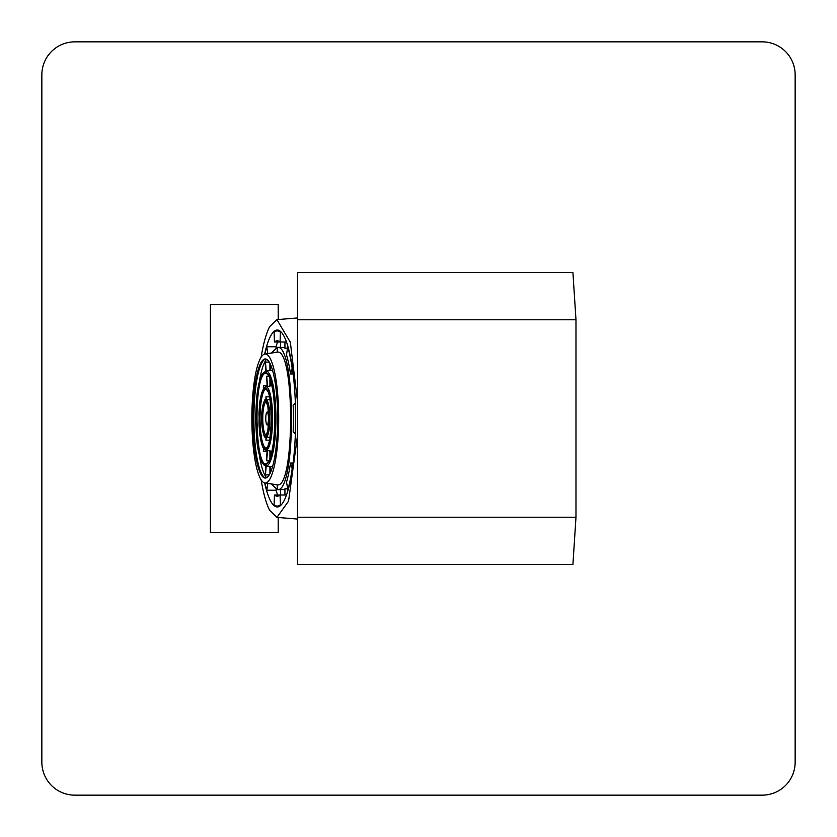 <?xml version="1.0" encoding="UTF-8"?>
<svg xmlns="http://www.w3.org/2000/svg" width="837" height="837" viewBox="0 0 837 837"><rect width="100%" height="100%" fill="white"/><g stroke="black" fill="none" stroke-linecap="round" stroke-linejoin="round"><path stroke-width="1.26" d="M41.85 762.193A32.957 32.957 0 0 0 74.807 795.15L762.193 795.15A32.957 32.957 0 0 0 795.15 762.193L795.15 74.807A32.957 32.957 0 0 0 762.193 41.85L74.807 41.85A32.957 32.957 0 0 0 41.85 74.807L41.85 762.193M278.198 319.546L278.198 304.563L210.401 304.563L210.401 532.437L278.198 532.437L278.198 517.486M575.982 517.224L572.916 564.452L297.501 564.452L297.501 272.548L572.916 272.548L575.982 319.776L575.982 517.224L297.501 517.224M261.134 357.158A98.871 20.559 -90 0 1 269.65 326.66L276.921 319.64L290.334 342.228L297.501 401.352L297.501 435.669L288.566 501.101L276.942 517.392L269.65 510.34A98.871 20.559 -90 0 1 261.134 479.842M264.659 354.072A88.46 18.393 90 0 1 268.855 339.812A88.46 18.393 90 0 1 277.288 330.04A88.46 18.393 90 0 1 294.3 385.25A88.46 18.393 90 0 1 290.094 481.85A88.46 18.393 90 0 1 277.288 506.96A88.46 18.393 90 0 1 264.659 482.928M269.744 440.21L265.904 440.126L265.999 436.956A18.466 3.84 -90 0 0 266.093 436.966L270.121 437.469A18.969 3.944 90 0 1 270.016 437.458A18.969 3.944 90 0 1 269.922 437.448L269.922 439.352M269.922 397.648L269.922 399.542A18.969 3.944 90 0 1 270.016 399.542A18.969 3.944 90 0 1 270.121 399.531L266.093 400.034A0.952 0.931 90 0 0 265.277 401.028A0.983 0.963 90 0 0 266.208 402.022A16.478 3.432 -90 0 0 262.776 418.5A16.478 3.432 -90 0 0 266.197 434.978A0.983 0.963 -90 0 0 265.277 435.972A17.472 3.63 -90 0 0 268.907 418.5A17.472 3.63 -90 0 0 265.277 401.028A17.472 3.63 -90 0 0 261.646 418.5A17.472 3.63 -90 0 0 265.277 435.972A0.952 0.931 -90 0 0 266.093 436.966A18.466 3.84 -90 0 0 269.932 418.5A18.466 3.84 -90 0 0 266.093 400.034A18.466 3.84 -90 0 0 265.999 400.044L265.873 396.874L269.744 396.79M266.208 388.839A29.661 6.173 -90 0 0 260.035 418.5A29.661 6.173 -90 0 0 266.208 448.161A0.994 0.973 -90 0 0 265.277 449.176C268.081 450.275 270.142 442.501 271.46 425.834L271.586 414.42C270.811 402.178 269.88 394.98 268.792 392.846L265.277 387.824C262.023 390.837 260.066 397.02 259.418 406.353L259.01 423.92C260.087 440.544 262.18 448.956 265.277 449.176A0.952 0.931 -90 0 0 266.02 450.201A31.701 6.591 -90 0 0 272.611 418.5A31.701 6.591 -90 0 0 266.02 386.799A0.952 0.931 90 0 0 265.277 387.824A0.994 0.973 90 0 0 266.208 388.839M265.904 440.126L266.553 437.029M265.873 396.874L266.522 399.981M272.067 451.384L270.309 451.038A32.549 6.769 90 0 1 270.121 451.049A32.549 6.769 90 0 1 269.922 451.038L269.922 459.032M269.922 377.968L269.922 385.962A32.549 6.769 90 0 1 270.121 385.951A32.549 6.769 90 0 1 270.309 385.962L272.067 385.616M270.309 457.965L270.309 451.038M270.309 379.035L270.309 385.962M267.589 386.443L266.7 376.169L269.127 376.148M266.7 376.169L267.139 386.537M267.034 385.292L263.582 385.711L264.032 387.897M263.582 385.711A45.428 9.448 -90 0 0 263.299 387.05L263.592 388.452M264.032 449.103L263.582 451.289A45.428 9.448 -90 0 1 263.299 449.95L263.592 448.548M263.582 451.289L267.076 451.708M269.127 460.852L266.658 460.821L266.344 460.109L267.181 450.473M266.658 460.821L267.547 450.547M266.208 373.072C253.213 372.235 254.699 467.234 266.208 463.928L268.97 461.166L271.219 454.983L273.584 442.009L274.756 426.42L274.766 410.716L273.594 395.127L271.272 382.206L268.991 375.865L266.208 373.072A1.004 0.983 90 0 1 265.277 372.078L262.399 374.181C260.066 377.341 258.183 384.842 256.76 396.665L255.662 422.057L257.158 443.652C258.884 454.501 260.642 460.905 262.431 462.882L265.277 464.922L268.353 462.526C270.477 458.99 272.213 452.283 273.553 442.396C275.08 430.898 275.519 412.076 273.814 396.853L272.59 388.148L269.409 376.524L268.143 374.191L265.277 372.078A0.952 0.931 90 0 1 266.093 371.084A47.416 9.856 -90 0 0 265.831 371.094A47.416 9.856 -90 0 0 265.821 371.105L262.494 373.668L260.663 377.424L258.047 387.489L256.593 397.837L255.588 418.364L256.645 439.676L258.016 449.375L261.123 460.716L263.948 465.016L265.821 465.895A47.416 9.856 -90 0 0 265.831 465.906A47.416 9.856 -90 0 0 266.093 465.916A0.963 0.942 -90 0 1 266.208 463.928M267.129 424.924A6.424 1.339 -90 0 0 268.457 418.5A6.424 1.339 -90 0 0 267.129 412.076A6.424 1.339 -90 0 0 267.055 412.086A6.424 1.339 -90 0 0 265.789 418.5A6.424 1.339 -90 0 0 267.055 424.914A6.424 1.339 -90 0 0 267.129 424.924L268.593 425.322M269.922 363.279L269.922 370.592A47.918 9.96 90 0 1 270.121 370.582A47.918 9.96 90 0 1 270.309 370.592L272.559 370.32M272.559 466.68L270.309 466.408A47.918 9.96 90 0 1 270.121 466.418A47.918 9.96 90 0 1 269.922 466.408L269.922 473.721M270.309 364.085L270.309 370.592M269.922 370.582L265.831 371.094L265.141 362.756L265.444 362.034L269.294 362.159M265.444 362.034L266.218 371.053M261.081 376.388L261.05 376.221A60.735 12.628 90 0 1 261.332 374.892L261.814 374.83M261.332 374.892L261.468 375.541M261.814 462.17L261.332 462.108A60.735 12.628 90 0 1 261.05 460.779L261.081 460.612M261.332 462.108L261.468 461.459M266.218 465.947L265.434 474.966L265.852 465.906L269.922 466.418M265.434 474.966L269.294 474.841M270.309 472.915L270.309 466.408M266.616 359.293A60.735 12.628 -90 0 0 259.47 381.149M259.47 455.851A60.735 12.628 -90 0 0 266.616 477.707M265.768 358.989A59.553 12.388 -90 0 0 265.308 359.125A59.553 12.388 -90 0 0 253.883 418.5A59.553 12.388 -90 0 0 265.308 477.875A59.553 12.388 -90 0 0 265.768 478.011M265.287 478.053A59.553 12.388 -90 0 0 277.664 418.5A59.553 12.388 -90 0 0 265.287 358.947A59.553 12.388 -90 0 0 252.9 418.5A59.553 12.388 -90 0 0 265.287 478.053M265.287 483.001A64.501 13.413 -90 0 0 278.69 418.5A64.501 13.413 -90 0 0 265.287 353.999A64.501 13.413 -90 0 0 264.858 354.03A64.501 13.413 -90 0 0 251.874 418.5A64.501 13.413 -90 0 0 264.858 482.97A64.501 13.413 -90 0 0 265.287 483.001L277.256 484.843C295.053 488.944 295.032 348.004 277.256 352.157L276.377 352.293M276.377 484.707L277.256 484.843A44.57 9.448 -89.4 0 1 277.214 489.593C296.267 493.956 296.277 343.118 277.214 347.407L277.256 352.157L265.287 353.999M284.936 341.998L284.936 348.171A71.093 14.784 90 0 0 282.78 347.407L277.214 347.407L271.45 353.015M271.439 483.974L277.214 489.593L282.78 489.593L277.214 489.593M287.499 488.829L284.936 488.829A71.093 14.784 90 0 1 282.78 489.593M284.936 348.171L287.499 348.171M284.936 488.829L284.936 495.002M280.625 495.002L280.625 489.593M280.625 347.407L280.625 341.998M280.625 346.079A77.998 16.217 -90 0 0 279.956 347.407A78.019 16.217 90 0 1 280.625 346.079M279.956 489.593A77.998 16.217 -90 0 0 280.625 490.921A78.019 16.217 90 0 1 279.956 489.593M286.484 495.002L274.452 495.002A77.736 16.165 90 0 0 277.256 496.184A77.736 16.165 90 0 0 280.06 495.002L280.416 504.742A87.571 18.205 90 0 1 277.256 506.071A87.571 18.205 90 0 1 274.097 504.742L274.452 495.002M293.149 463.06L290.491 463.06A77.883 16.196 90 0 1 286.516 482.133L288.022 490.231M295.377 403.298L293.159 405.014A77.883 16.196 90 0 1 293.159 431.986L295.377 433.702M293.149 373.94L290.491 373.94A77.883 16.196 90 0 0 286.516 354.867L287.698 346.769A87.571 18.205 90 0 1 292.165 368.27L290.491 373.94M286.484 341.998L274.452 341.998A77.883 16.196 90 0 1 277.256 340.816A77.883 16.196 90 0 1 280.06 341.998L280.416 332.258L281.347 332.258M281.347 504.742L280.416 504.742M290.491 463.06L292.165 468.73A87.571 18.205 90 0 1 287.698 490.231M295.189 403.298A87.571 18.205 90 0 1 295.189 433.702M274.452 341.998L274.097 332.258A87.571 18.205 90 0 1 277.256 330.929A87.571 18.205 90 0 1 280.416 332.258M277.612 341.998A87.571 18.205 -90 0 0 276.022 346.769L276.147 347.596M276.022 346.769L266.815 346.769L267.809 353.58M264.942 354.02A87.571 18.205 90 0 1 266.815 346.769M267.809 483.42L266.815 490.231A87.571 18.205 90 0 1 264.942 482.98M276.147 489.404L276.022 490.231L266.815 490.231M276.022 490.231A87.571 18.205 -90 0 0 277.612 495.002M279.851 330.929L277.256 330.929M279.851 506.071L277.256 506.071M575.982 319.776L297.501 319.776M270.016 399.542L265.999 400.044A18.466 3.84 -90 0 0 264.743 401.216M264.743 435.774A18.466 3.84 -90 0 0 265.988 436.956L270.016 437.458M270.121 385.951L266.02 386.799A31.701 6.581 -90 0 0 265.737 386.83L263.833 388.127L261.521 393.327L259.847 401.927L258.957 413.237L259.847 435.062L262.933 447.439L265.737 450.17A31.701 6.581 -90 0 0 266.02 450.201L270.121 451.049M263.864 448.444A31.701 6.581 -90 0 0 265.737 450.17L269.922 451.038M267.129 412.076L268.593 411.678M270.121 466.418L266.093 465.916A47.416 9.856 -90 0 0 275.948 418.5A47.416 9.856 -90 0 0 266.093 371.084L270.121 370.582M276.921 319.64L297.501 317.966M297.501 519.055L276.942 517.381M266.271 448.161L267.85 446.309L269.776 440.063L271.617 418.584L269.796 397.031L267.819 390.638L266.271 388.839M265.988 400.044C264.712 397.627 263.278 402.785 261.678 415.487C262.431 431.871 263.875 439.027 265.988 436.956M266.239 434.978L267.788 430.95L268.886 418.374L267.809 406.133L266.239 402.022M265.737 386.83L269.922 385.962M267.055 424.914L268.593 425.332M267.055 412.086L268.593 411.668M264.858 482.97L276.817 484.801M264.858 354.03L276.817 352.199M282.634 347.407L277.214 347.407"/></g></svg>
